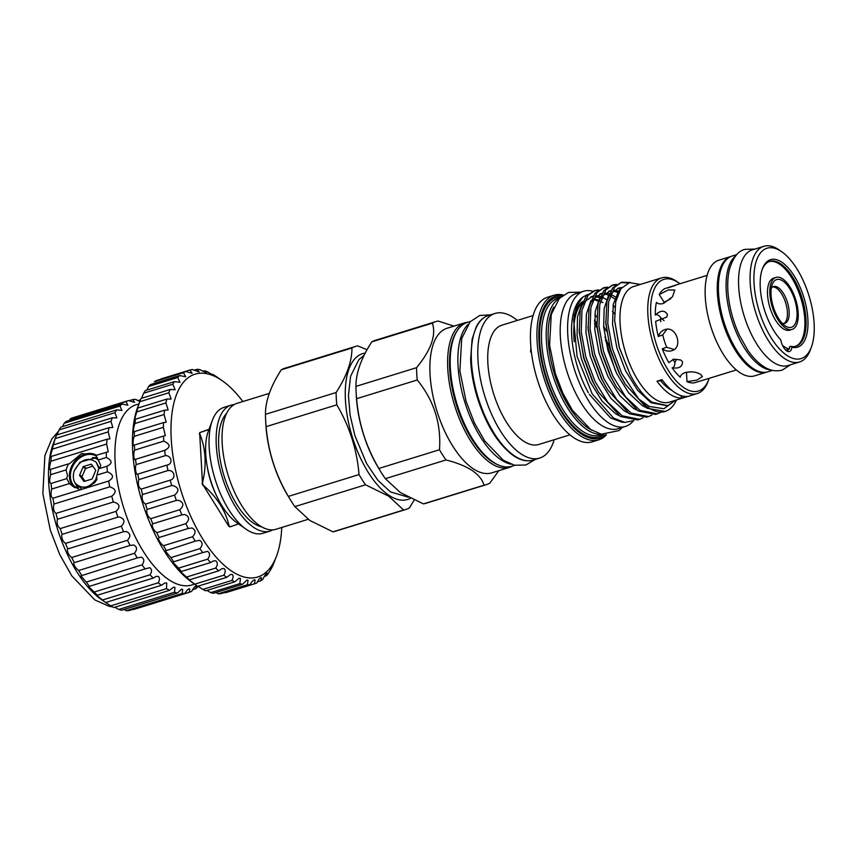<?xml version="1.0" encoding="UTF-8"?>
<svg xmlns="http://www.w3.org/2000/svg" width="857" height="857" viewBox="0 0 857 857"><rect width="100%" height="100%" fill="white"/><g stroke="black" fill="none" stroke-linecap="round" stroke-linejoin="round"><path stroke-width="1.29" d="M97.13 477.735C89.749 488.319 82.347 490.043 74.923 482.909A16.744 13.08 123.5 0 1 73.381 477.22A16.744 13.08 123.5 0 1 74.248 470.782L80.076 462.148L94.827 458.056L97.955 459.556M92.727 466.09L85.496 468.629L81.897 476.803L85.014 481.195M81.993 477.092L79.712 475.581A0.696 0.546 123.5 0 1 79.68 474.96L81.961 476.471M74.977 487.708A19.422 15.18 123.5 0 1 69.438 476.835A19.422 15.18 123.5 0 1 78.212 457.938A19.422 15.18 123.5 0 1 96.07 455.121M96.413 456.16A18.725 14.644 -56.5 0 0 79.037 458.516A18.725 14.644 -56.5 0 0 70.392 476.888A18.725 14.644 -56.5 0 0 76.027 487.569A18.725 14.644 -56.5 0 0 78.855 488.929M197.796 586.831A100.58 45.389 -107.2 0 1 195.6 588.791L196.146 586.413C195.514 585.438 194.068 587.045 191.797 591.234A100.58 45.389 -107.2 0 1 189.258 592.316L189.826 589.145C188.808 588.298 187.19 589.691 184.973 593.312A100.58 45.389 -107.2 0 1 182.177 593.472L182.702 589.487L181.577 589.155L177.517 592.99A100.58 45.389 -107.2 0 1 174.517 592.241L174.946 587.431L173.446 587.216L169.6 590.302A100.58 45.389 -107.2 0 1 166.483 588.652L166.74 583.039L164.887 582.942L161.427 585.299A100.58 45.389 -107.2 0 1 158.256 582.781C159.863 580.007 159.873 577.886 158.299 576.407L156.103 576.418L153.178 578.111A100.58 45.389 -107.2 0 1 150.039 574.801C152.064 571.683 151.989 569.327 149.814 567.709L145.079 568.909A100.58 45.389 -107.2 0 1 142.048 564.881C144.533 561.442 144.351 558.871 141.512 557.157L137.313 557.918A100.58 45.389 -107.2 0 1 134.463 553.279C137.452 549.551 137.152 546.787 133.596 544.998L130.082 545.416A100.58 45.389 -107.2 0 1 127.489 540.274C130.992 536.3 130.575 533.386 126.247 531.544L123.569 531.715A100.58 45.389 -107.2 0 1 121.276 526.198C125.315 522.031 124.768 519.01 119.659 517.114L117.912 517.135A100.58 45.389 -107.2 0 1 116.006 511.383C120.558 507.119 119.894 504.023 114.002 502.084L113.274 502.052A100.58 45.389 -107.2 0 1 111.774 496.192C116.831 492.143 116.156 489.015 109.75 486.83A100.58 45.389 -107.2 0 1 108.721 481.023C114.131 477.66 113.702 474.596 107.446 471.843L96.948 475.078L98.716 468.747L107.789 465.994M96.948 475.078L95.031 482.448L87.639 487.119L73.852 487.033L69.438 483.573L51.666 489.058A100.58 45.389 -107.2 0 1 51.109 483.444L50.863 483.573M66.825 478.645L69.438 483.573M50.627 474.682C49.267 480.199 49.438 483.123 51.109 483.444L66.557 478.677L67.532 475.614L66.064 469.915L50.627 474.682A100.58 45.389 -107.2 0 1 50.563 469.39L50.113 469.765M74.602 487.494A19.475 15.222 123.5 0 1 69.396 476.846A19.475 15.222 123.5 0 1 78.083 457.981A19.475 15.222 123.5 0 1 95.909 454.971M107.446 471.843A100.58 45.389 -107.2 0 1 106.889 466.219C112.621 463.605 112.46 460.691 106.397 457.456L98.223 459.984L100.74 465.351L100.012 468.051M97.291 457.627L92.449 457.595M195.6 588.791L192.632 589.712M189.258 592.316L133.488 609.531M182.177 593.472L126.397 610.687L124.104 609.488M174.517 592.241L118.748 609.456L114.87 607.195M166.483 588.652L110.703 605.867L105.647 602.525A100.58 45.389 -107.2 0 1 102.476 600.007L96.723 595.422L97.409 595.326A100.58 45.389 -107.2 0 1 94.259 592.016L88.582 586.617L89.299 586.124A100.58 45.389 -107.2 0 1 86.268 582.107L80.837 575.883L81.544 575.143A100.58 45.389 -107.2 0 1 78.694 570.494C76.069 568.502 74.398 566.166 73.681 563.499L74.313 562.642A100.58 45.389 -107.2 0 1 71.709 557.5C69.031 555.432 67.553 552.851 67.275 549.744L67.789 548.93A100.58 45.389 -107.2 0 1 65.507 543.413C62.829 541.324 61.597 538.517 61.779 534.993L62.133 534.361A100.58 45.389 -107.2 0 1 60.226 528.598C57.633 526.552 56.669 523.541 57.344 519.578L57.494 519.278A100.58 45.389 -107.2 0 1 56.005 513.418C53.637 511.65 52.963 508.522 53.98 504.045A100.58 45.389 -107.2 0 1 52.941 498.238C50.938 497.167 50.52 494.103 51.666 489.058M158.256 582.781L102.476 600.007M150.039 574.801L94.259 592.016M142.048 564.881L86.268 582.107M134.463 553.279L78.694 570.494M127.489 540.274L71.709 557.5M121.276 526.198L65.507 543.413M116.006 511.383L60.226 528.598M138.866 404.065A94.345 42.571 72.8 0 0 117.398 481.805A94.345 42.571 72.8 0 0 168.968 579.814A94.345 42.571 72.8 0 0 194.432 584.024M189.826 589.145L189.054 588.705M196.146 586.413L195.717 585.867M184.973 593.312L129.203 610.527A100.58 45.389 -107.2 0 1 126.397 610.687M177.517 592.99L121.748 610.216A100.58 45.389 -107.2 0 1 118.748 609.456M169.6 590.302L113.831 607.527A100.58 45.389 -107.2 0 1 110.703 605.867M782.205 323.282A19.25 8.688 72.8 0 0 784.83 323.325A19.25 8.688 72.8 0 0 789.158 311.552A19.25 8.688 72.8 0 0 773.475 286.538A19.25 8.688 72.8 0 0 771.332 288.048M772.628 286.913A19.25 8.688 -107.2 0 1 787.412 312.098A19.25 8.688 -107.2 0 1 783.919 323.485M797.021 312.023A24.971 11.27 72.8 0 0 786.265 284.01A24.971 11.27 72.8 0 0 772.232 284.513A24.971 11.27 72.8 0 0 771.043 294.819A24.971 11.27 72.8 0 0 784.937 325.681A24.971 11.27 72.8 0 0 797.021 312.023M792.061 329.431L789.736 330.149A27.231 12.287 -107.2 0 1 767.551 294.765A27.231 12.287 -107.2 0 1 773.678 278.118L776.003 277.4A27.231 12.287 72.8 0 0 769.875 294.047A27.231 12.287 72.8 0 0 792.061 329.431A27.231 12.287 72.8 0 0 798.188 312.794A27.231 12.287 72.8 0 0 776.003 277.4M791.889 347.214A11.098 5.013 72.8 0 1 789.447 351.52A11.098 5.013 72.8 0 1 780.748 339.833A45.785 20.664 -107.2 0 1 762.441 268.755A45.785 20.664 -107.2 0 1 781.766 262.146A45.785 20.664 -107.2 0 1 807.444 314.198A45.785 20.664 -107.2 0 1 791.889 347.214L790.786 346.324A44.393 20.032 72.8 0 0 795.992 346.196A44.393 20.032 72.8 0 0 804.691 308.616A44.393 20.032 72.8 0 0 780.652 263.763A44.393 20.032 72.8 0 0 769.79 261.353A44.393 20.032 72.8 0 0 762.184 269.473M781.166 251.369A57.751 26.064 72.8 0 0 754.042 283.517A57.751 26.064 72.8 0 0 786.983 355.451A57.751 26.064 72.8 0 0 811.365 347.117A57.751 26.064 72.8 0 0 781.97 251.915A57.751 26.064 72.8 0 0 781.166 251.369M811.365 347.117L810.315 349.956A60.526 27.317 -107.2 0 1 799.56 361.965A60.526 27.317 -107.2 0 1 784.755 358.676A60.526 27.317 -107.2 0 1 751.985 297.54A60.526 27.317 -107.2 0 1 763.855 246.313A60.526 27.317 -107.2 0 1 778.659 249.591A60.526 27.317 -107.2 0 1 779.506 250.169L781.97 251.915M799.56 361.965L788.033 365.532A60.526 27.317 -107.2 0 1 773.228 362.243A60.526 27.317 -107.2 0 1 740.448 301.096A60.526 27.317 -107.2 0 1 752.317 249.869L763.855 246.313M667.882 287.931L675.252 285.413M678.53 284.203L664.689 288.68A49.492 22.336 -107.2 0 0 659.226 294.508L668.31 289.945L674.834 290.041L672.477 296.79L663.511 303.442C660.286 304.31 657.919 303.956 656.419 302.371A49.492 22.336 -107.2 0 0 655.305 315.055C660.543 310.17 664.582 309.966 667.432 314.433L666.735 317.111L655.659 321.311A49.492 22.336 -107.2 0 0 658.326 336.501C659.547 332.987 661.754 330.684 664.968 329.581C676.377 325.371 683.554 347.813 671.706 350.727C668.439 351.638 665.289 351.006 662.257 348.82L666.66 347.246L674.191 349.506M662.257 348.82A49.492 22.336 -107.2 0 0 668.824 362.618L673.731 359.169L680.629 359.972L682.461 361.579C682.665 366.721 679.226 368.799 672.124 367.814A49.492 22.336 -107.2 0 0 680.265 377.176C680.608 375.13 682.354 373.556 685.504 372.452C691.61 371.285 696.709 371.959 700.801 374.488L702.408 376.512L697.052 380.101L686.993 381.633A49.492 22.336 -107.2 0 0 694.673 382.747L708.203 378.623M664.036 320.647L660.651 317.561C658.562 314.915 656.773 314.08 655.305 315.055M686.993 381.633L686.478 372.302L691.438 371.809M751.932 368.821A60.526 27.317 -107.2 0 1 719.173 307.749A60.526 27.317 -107.2 0 1 730.957 256.468L718.905 260.185A60.526 27.317 -107.2 0 0 707.036 311.412A60.526 27.317 -107.2 0 0 739.805 372.559A60.526 27.317 -107.2 0 0 754.61 375.848L766.672 372.12A60.526 27.317 -107.2 0 1 751.932 368.821M772.564 370.374L767.936 371.799A60.59 27.349 -107.2 0 1 753.121 368.51A60.59 27.349 -107.2 0 1 720.308 307.299A60.59 27.349 -107.2 0 1 732.189 256.007L736.816 254.583M770.957 369.956A60.59 27.349 -107.2 0 1 760.802 366.143A60.59 27.349 -107.2 0 1 729.018 309.88A60.59 27.349 -107.2 0 1 735.724 255.836M242.863 401.537A106.129 47.896 72.8 0 0 222.563 380.947A106.129 47.896 72.8 0 0 221.085 379.94A106.129 47.896 72.8 0 0 171.239 439.03A106.129 47.896 72.8 0 0 231.786 571.223A106.129 47.896 72.8 0 0 276.586 555.925A106.129 47.896 72.8 0 0 281.749 527.473M275.043 560.007L272.73 565.802A111.678 50.402 -107.2 0 1 271.24 568.769L268.295 573.44A111.678 50.402 -107.2 0 1 266.463 575.743L267.084 573.494C266.677 572.476 265.295 574.383 262.949 579.193A111.678 50.402 -107.2 0 1 260.817 580.789L261.503 577.843C260.689 576.943 259.114 578.657 256.8 582.974A111.678 50.402 -107.2 0 1 254.647 583.756A111.678 50.402 -107.2 0 1 254.411 583.831L255.118 580.146C253.951 579.364 252.226 580.875 249.976 584.678A111.678 50.402 -107.2 0 1 247.362 584.785L248.059 580.36L246.923 580.028L242.595 584.292A111.678 50.402 -107.2 0 1 239.821 583.638L240.442 578.475L238.996 578.25L234.807 581.817A111.678 50.402 -107.2 0 1 231.926 580.425C233.275 577.897 233.447 575.936 232.44 574.544L230.672 574.415L226.762 577.307L197.667 586.295A111.678 50.402 72.8 0 1 196.671 585.61A111.678 50.402 72.8 0 1 194.732 584.185L223.827 575.197C225.52 572.38 225.637 570.184 224.191 568.62L222.113 568.587L218.631 570.848L189.526 579.825C188.144 578.914 187.844 578.839 188.636 579.6L194.732 584.185M255.118 580.146L254.315 579.718M267.084 573.494L266.881 572.883M271.755 567.184L271.819 566.488M275.718 558.261L276.586 555.925M218.631 570.848A111.678 50.402 -107.2 0 1 215.696 568.052C217.774 564.956 217.828 562.546 215.857 560.842L213.489 560.896L210.543 562.556A111.678 50.402 -107.2 0 1 207.673 559.15C210.179 555.775 210.158 553.172 207.608 551.34L202.68 552.604A111.678 50.402 -107.2 0 1 199.927 548.641C202.884 545.02 202.777 542.245 199.606 540.317L195.192 541.174A111.678 50.402 -107.2 0 1 192.611 536.739C196.039 532.904 195.846 529.98 192 527.976L188.219 528.501A111.678 50.402 -107.2 0 1 185.851 523.67C189.783 519.663 189.483 516.621 184.941 514.564L181.888 514.832A111.678 50.402 -107.2 0 1 179.799 509.701C184.234 505.555 183.827 502.438 178.577 500.327L176.338 500.424A111.678 50.402 -107.2 0 1 174.549 495.089C179.488 490.9 178.984 487.719 173.018 485.565L171.679 485.555A111.678 50.402 -107.2 0 1 170.222 480.134C176.124 478.774 174.603 469.979 168.379 470.547L167.983 470.525A111.678 50.402 -107.2 0 1 166.901 465.115C173.221 464.269 171.764 455.346 165.337 455.624A111.678 50.402 -107.2 0 1 164.651 450.332C170.811 447.311 170.522 444.247 163.783 441.13A111.678 50.402 -107.2 0 1 163.505 436.063L165.337 435.71L163.366 427.343A111.678 50.402 -107.2 0 1 163.494 422.597L166.194 422.233L164.073 414.52A111.678 50.402 -107.2 0 1 164.608 410.182L168.143 409.925L165.904 402.919A111.678 50.402 -107.2 0 1 166.836 399.073L171.143 399.03L168.829 392.763A111.678 50.402 -107.2 0 1 170.136 389.485L175.128 389.753L172.782 384.236A111.678 50.402 -107.2 0 1 174.442 381.601L180.034 382.286L177.678 377.519A111.678 50.402 -107.2 0 1 179.67 375.57L185.744 376.759L183.441 372.741A111.678 50.402 -107.2 0 1 185.712 371.52L192.161 373.298L189.943 369.999A111.678 50.402 -107.2 0 1 192.45 369.517L199.145 371.959L197.067 369.335A111.678 50.402 -107.2 0 1 199.756 369.613L206.58 372.763L204.662 370.77A111.678 50.402 -107.2 0 1 207.501 371.799C213.747 375.687 215.439 376.512 212.6 374.273A111.678 50.402 -107.2 0 1 215.514 376.03L222.563 380.947M224.673 592.487L225.305 592.808A111.678 50.402 72.8 0 0 225.552 592.733A111.678 50.402 72.8 0 0 225.787 592.658M215.964 592.519L218.267 593.772A111.678 50.402 72.8 0 0 220.87 593.665L249.976 584.678M206.965 590.419L210.726 592.626A111.678 50.402 72.8 0 0 213.489 593.28L242.595 584.292M197.935 586.209L202.83 589.412A111.678 50.402 72.8 0 0 205.701 590.805L234.807 581.817M170.222 480.134L141.126 489.122A111.678 50.402 72.8 0 0 142.573 494.543L142.283 495.046C141.726 499.224 142.776 502.234 145.454 504.077A111.678 50.402 72.8 0 0 147.243 509.401L146.761 510.151C146.654 513.911 147.961 516.76 150.693 518.689A111.678 50.402 72.8 0 0 152.792 523.809L152.16 524.688C152.482 528.041 154.014 530.697 156.756 532.658A111.678 50.402 72.8 0 0 159.113 537.489L158.352 538.367C159.091 541.324 160.805 543.777 163.505 545.716A111.678 50.402 72.8 0 0 166.087 550.162L165.24 550.933L170.832 557.618A111.678 50.402 72.8 0 0 173.585 561.581L172.685 562.128L178.577 568.127A111.678 50.402 72.8 0 0 181.448 571.544L180.527 571.748L186.601 577.04A111.678 50.402 72.8 0 0 189.526 579.825C188.144 578.914 187.844 578.839 188.636 579.6M167.983 470.525L138.791 479.674C137.806 484.269 138.577 487.419 141.126 489.122M174.549 495.089L145.454 504.077M179.799 509.701L150.693 518.689M185.851 523.67L156.756 532.658M192.611 536.739L163.505 545.716M199.927 548.641L170.832 557.618M207.673 559.15L178.577 568.127M215.696 568.052L186.601 577.04M231.926 580.425L202.83 589.412M239.821 583.638L210.726 592.626M247.362 584.785L218.267 593.772M254.411 583.831L225.305 592.808M260.817 580.789L257.4 581.849M266.463 575.743L264.363 576.386M271.24 568.769L270.287 569.059M229.119 526.027A56.53 25.517 72.8 0 0 229.676 526.402A56.53 25.517 72.8 0 0 230.244 526.766L229.847 526.894A56.53 25.517 72.8 0 1 228.723 526.144L229.119 526.027C225.68 510.793 217.014 497.156 203.13 485.105L228.723 526.144M206.912 464.515A47.692 21.521 72.8 0 0 216.542 495.732M209.033 429.282L199.788 432.592L208.958 429.475M200.184 432.474A56.53 25.517 72.8 0 0 199.713 433.792L202.466 483.037C206.762 465.072 205.841 448.65 199.713 433.792M202.466 483.037A56.53 25.517 72.8 0 0 203.13 485.105M514.832 465.308L511.725 466.262A75.266 33.969 -107.2 0 1 493.311 462.18A75.266 33.969 -107.2 0 1 452.56 386.143A75.266 33.969 -107.2 0 1 467.322 322.436L470.429 321.482M511.061 464.215A75.266 33.969 -107.2 0 1 501.002 459.802A75.266 33.969 -107.2 0 1 462.127 392.474A75.266 33.969 -107.2 0 1 467.922 324.514M592.669 291.187A70.756 31.934 72.8 0 0 583.692 291.23A70.756 31.934 72.8 0 0 569.819 351.113A70.756 31.934 72.8 0 0 608.127 422.597A70.756 31.934 72.8 0 0 625.439 426.443A70.756 31.934 72.8 0 0 633.291 420.916M583.692 291.23L576.3 293.512A70.756 31.934 72.8 0 0 562.417 353.395A70.756 31.934 72.8 0 0 600.736 424.879A70.756 31.934 72.8 0 0 618.047 428.725L625.439 426.443M530.922 347.813L530.59 352.013M562.471 295.601A74.291 33.53 72.8 0 0 540.039 352.034A74.291 33.53 72.8 0 0 581.389 434.092A74.291 33.53 72.8 0 0 605.449 434.788M606.424 434.81A75.684 34.151 -107.2 0 1 598.797 439.823A75.684 34.151 -107.2 0 1 580.285 435.71A75.684 34.151 -107.2 0 1 539.299 359.254A75.684 34.151 -107.2 0 1 554.136 295.194A75.684 34.151 -107.2 0 1 563.263 295.033M553.804 307.063A70.135 31.645 72.8 0 0 553.536 370.995A70.135 31.645 72.8 0 0 588.277 428.146A70.135 31.645 72.8 0 0 591.833 430.203M601.485 434.263A71.517 32.277 -107.2 0 1 587.174 429.764A71.517 32.277 -107.2 0 1 549.123 360.947A71.517 32.277 -107.2 0 1 559.503 298.268M380.422 471.114A85.325 38.501 -107.2 0 1 378.858 468.458L439.48 449.743A85.325 38.501 72.8 0 0 445.972 459.963L385.35 478.677A85.325 38.501 -107.2 0 1 380.422 471.114L378.108 467.279A76.305 34.441 -107.2 0 1 356.383 396.93L356.137 392.452A85.325 38.501 -107.2 0 1 355.934 386.4L416.556 367.685C431.06 350.02 436.342 335.173 432.399 323.143L371.777 341.857C361.161 358.28 355.88 373.127 355.934 386.4M385.35 478.677L400.326 492.539L423.433 503.895L484.055 485.18C482.47 479.77 478.474 474.842 472.057 470.397C465.212 466.069 456.524 462.587 445.972 459.963M416.556 367.685A85.325 38.501 72.8 0 0 417.252 379.983L356.619 398.698C358.633 423.487 366.046 446.733 378.858 468.458M356.619 398.698A85.325 38.501 -107.2 0 1 356.137 392.452M371.777 341.857A85.325 38.501 -107.2 0 1 375.334 340.315L435.956 321.589A85.325 38.501 72.8 0 0 432.399 323.143M410.471 498.303A76.305 34.441 -107.2 0 1 388.971 495.346A76.305 34.441 -107.2 0 1 347.16 415.431A76.305 34.441 -107.2 0 1 365.232 353.105M336.115 392.517A85.325 38.501 72.8 0 0 336.801 404.825L266.131 426.647A85.325 38.501 -107.2 0 1 265.638 420.391A85.325 38.501 -107.2 0 1 265.445 414.338L336.115 392.517C346.731 376.094 352.013 361.247 351.959 347.974A85.325 38.501 72.8 0 1 355.516 346.432A85.325 38.501 72.8 0 1 357.765 345.896L367.053 349.752M359.04 474.574A85.325 38.501 72.8 0 0 365.532 484.794L294.862 506.616A85.325 38.501 -107.2 0 1 289.934 499.053A85.325 38.501 -107.2 0 1 288.359 496.396L359.04 474.574C357.026 449.796 349.613 426.54 336.801 404.825M294.862 506.616L309.838 520.478L332.934 531.833L403.615 510.011L388.639 496.149L365.532 484.794M289.934 499.053L287.609 495.217A76.305 34.441 -107.2 0 1 265.895 424.868L265.638 420.391M266.131 426.647C268.134 451.425 275.547 474.682 288.359 496.396M351.959 347.974L281.289 369.796C270.673 386.218 265.391 401.065 265.445 414.338M281.289 369.796A85.325 38.501 -107.2 0 1 284.845 368.253L355.516 346.432M308.134 519.321L275.922 529.272A65.903 29.738 -107.2 0 1 259.8 525.695A65.903 29.738 -107.2 0 1 224.116 459.116A65.903 29.738 -107.2 0 1 237.046 403.336L269.28 393.384M261.696 526.851A61.222 27.628 -107.2 0 1 253.651 523.295A61.222 27.628 -107.2 0 1 222.059 468.672A61.222 27.628 -107.2 0 1 226.644 413.353M272.858 529.84A65.903 29.738 -107.2 0 1 270.009 531.094A65.903 29.738 -107.2 0 1 253.886 527.516A65.903 29.738 -107.2 0 1 218.203 460.948A65.903 29.738 -107.2 0 1 231.122 405.168A65.903 29.738 -107.2 0 1 234.186 404.59M231.122 405.168L224.031 407.354A65.903 29.738 72.8 0 0 212.332 420.433A65.903 29.738 72.8 0 0 245.873 529.08A65.903 29.738 72.8 0 0 246.795 529.712A65.903 29.738 72.8 0 0 262.906 533.29L270.009 531.094M245.873 529.08L236.618 522.545A55.491 25.046 -107.2 0 1 208.369 431.05L212.332 420.433M435.956 321.589A85.325 38.501 72.8 0 1 438.206 321.054L453.91 326.142M439.48 449.743C441.334 423.701 433.921 400.455 417.252 379.983M473.225 468.758A75.684 34.151 -107.2 0 1 432.249 392.313A75.684 34.151 -107.2 0 1 447.086 328.252L464.826 322.768A75.684 34.151 -107.2 0 0 449.989 386.828A75.684 34.151 -107.2 0 0 490.965 463.283A75.684 34.151 -107.2 0 0 509.487 467.397L491.736 472.871A75.684 34.151 -107.2 0 1 473.225 468.758M554.179 439.727A75.684 34.151 -107.2 0 1 539.642 458.077A75.684 34.151 -107.2 0 1 521.131 453.974A75.684 34.151 -107.2 0 1 480.156 377.519A75.684 34.151 -107.2 0 1 494.992 313.458A75.684 34.151 -107.2 0 1 513.504 317.572A75.684 34.151 -107.2 0 1 517.349 320.422M569.937 434.863L538.764 444.483A62.432 28.174 -107.2 0 1 523.498 441.098A62.432 28.174 -107.2 0 1 489.69 378.023A62.432 28.174 -107.2 0 1 501.934 325.178L533.097 315.558M598.797 439.823L592.283 441.826A75.684 34.151 -107.2 0 1 573.772 437.713A75.684 34.151 -107.2 0 1 532.797 361.268A75.684 34.151 -107.2 0 1 547.634 297.208L554.136 295.194M589.284 394.306L610.538 417.916L621.796 422.126L624.849 422.415L613.591 418.141L592.208 393.899L577.125 356.598L573.622 319.822L576.718 306.024L582.76 297.143L587.313 294.637M588.331 392.688A65.968 29.77 -107.2 0 1 581.678 298.032L582.76 297.143M709.157 378.333A58.447 26.374 -107.2 0 1 708.782 379.426L707.989 381.547A60.526 27.317 -107.2 0 1 697.234 393.556L669.435 402.147A60.526 27.317 -107.2 0 1 654.63 398.859A60.526 27.317 -107.2 0 1 621.861 337.712A60.526 27.317 -107.2 0 1 633.73 286.484L661.529 277.904A60.526 27.317 -107.2 0 1 676.334 281.192A60.526 27.317 -107.2 0 1 677.18 281.771L679.033 283.078A58.447 26.374 -107.2 0 1 679.955 283.753M640.393 284.428L629.488 282.628L620.875 288.702L615.69 301.9L614.651 320.593L619.397 347.781L630.002 374.263C636.73 387.428 644.153 396.77 652.273 402.287L667.796 405.736L675.177 400.369M675.37 400.315L663.918 408.725L649.37 406.497L638.711 399.008L621.721 373.384L612.369 348.542L607.806 323.421L608.631 301.878L614.651 287.202L621.636 282.232L612.691 287.813L606.885 301.46L605.845 324.021L610.42 349.142L619.772 373.984L625.331 384.268L646.939 408.221L665.182 411.446A68.153 30.756 -107.2 0 1 648.513 407.739A68.153 30.756 -107.2 0 1 638.711 399.008M676.441 399.983A68.153 30.756 -107.2 0 1 665.182 411.446M708.782 379.426A58.447 26.374 -107.2 0 1 684.1 387.846A58.447 26.374 -107.2 0 1 650.763 315.055A58.447 26.374 -107.2 0 1 678.208 282.521A58.447 26.374 -107.2 0 1 679.033 283.078M697.234 393.556A60.526 27.317 -107.2 0 1 682.429 390.278A60.526 27.317 -107.2 0 1 649.66 329.131A60.526 27.317 -107.2 0 1 661.529 277.904M662.504 380.315L660.683 380.883A52.031 23.482 72.8 0 0 656.987 381.215A60.526 27.317 72.8 0 0 669.863 394.156A60.526 27.317 72.8 0 0 682.236 397.937A52.031 23.482 72.8 0 0 680.512 395.463M656.987 381.215L662.011 379.662A60.526 27.317 72.8 0 0 674.888 392.602A60.526 27.317 72.8 0 0 687.26 396.384L682.236 397.937M598.636 289.88L595.015 290.448L588.031 295.429L582.021 310.095L581.185 331.638L585.76 356.758L595.101 381.601L607.902 402.351L622.278 415.838L639.665 419.319L642.996 417.841M639.665 419.319L637.715 419.93L620.329 416.448L598.711 392.485L593.151 382.201L583.799 357.358L579.236 332.237L580.264 309.677L586.081 296.029L595.026 290.448M594.051 290.791L597.758 290.512M630.398 282.467L621.636 282.232M620.672 282.574L628.192 282.992M616.376 284.406L612.766 284.974L605.781 289.945L599.761 304.61L598.936 326.163L603.499 351.274L612.851 376.116L625.642 396.877L640.029 410.364L657.415 413.845L660.747 412.367M657.415 413.845L655.455 414.445L638.069 410.964L616.462 387.01L610.891 376.726L601.539 351.884L596.975 326.763L598.004 304.203L603.821 290.544L612.766 284.974M611.802 285.317L615.497 285.027M607.506 287.149L603.896 287.706L596.901 292.687L590.891 307.352L590.055 328.895L594.629 354.016L603.981 378.858L616.772 399.619L631.159 413.106L648.545 416.577L651.877 415.099M648.545 416.577L646.585 417.188L629.199 413.706L607.592 389.742L602.021 379.458L592.669 354.627L588.106 329.506L589.134 306.935L594.951 293.287L603.896 287.706M602.932 288.048L606.627 287.77M574.265 341.739A61.811 27.895 -107.2 0 1 582.342 302.617M586.638 299.746A61.811 27.895 -107.2 0 1 587.806 299.318M593.922 298.922A61.811 27.895 -107.2 0 1 598.507 300.261M600.521 301.236A61.811 27.895 -107.2 0 1 602.932 302.682M598.068 301.203A61.811 27.895 72.8 0 0 593.472 299.575M582.824 301.471A61.811 27.895 72.8 0 0 574.061 316.222M612.412 311.273A61.811 27.895 -107.2 0 1 614.512 313.833M606.488 331.241A61.811 27.895 72.8 0 0 603.617 326.356M596.676 316.769A61.811 27.895 72.8 0 0 594.833 314.69M498.828 470.686L489.861 483.091A85.325 38.501 72.8 0 1 486.305 484.644L425.683 503.359A85.325 38.501 -107.2 0 1 423.433 503.895M484.055 485.18A85.325 38.501 72.8 0 0 486.305 484.644M414.145 500.038L409.41 507.933A85.325 38.501 72.8 0 1 405.854 509.476L335.183 531.297A85.325 38.501 -107.2 0 1 332.934 531.833M403.615 510.011A85.325 38.501 72.8 0 0 405.854 509.476M672.124 367.814C673.848 367.642 674.791 365.832 674.941 362.382L676.409 359.297M672.874 359.404A39.261 17.718 72.8 0 0 674.941 362.382M666.917 329.227L662.729 334.916A39.261 17.718 72.8 0 0 666.66 347.246M662.729 334.916L658.326 336.501M660.651 317.561A39.261 17.718 72.8 0 0 660.747 321.739M670.763 298.761L664.143 302.253A39.261 17.718 72.8 0 0 663.479 303.453M664.143 302.253L659.226 294.508M633.912 420.594L624.849 422.415M660.683 380.883A54.88 24.767 72.8 0 0 672.102 390.546M599.804 297.872L595.861 296.651M592.84 296.436L591.009 296.651M582.032 303.453L577.511 316.854L577.061 335.28L581.346 358.655L590.098 381.783L602.053 401.097L615.476 413.652L618.893 415.506M616.119 299.896L610.184 295.836M608.684 295.129L604.731 293.908M601.71 293.694L599.879 293.919M590.902 300.711L586.381 314.112L585.931 332.537L590.216 355.923L598.968 379.04L610.923 398.366L624.357 410.91L627.763 412.763M617.576 292.398L613.601 291.176M610.591 290.962L608.749 291.176M599.771 297.968L595.251 311.38L594.801 329.795L599.086 353.18L607.838 376.309L619.793 395.623L633.227 408.168L636.644 410.021M621.164 288.263L617.618 288.434M608.641 295.226L604.131 308.638L603.671 327.063L607.967 350.438L616.708 373.566L628.663 392.881L642.097 405.425L645.514 407.289M621.261 288.177L618.84 290.619L613.28 304.267L612.541 324.321L616.836 347.706L625.578 370.824L637.533 390.149L650.966 402.694L667.507 405.822M614.898 307.235L613.098 305.274M606.477 299.575L602.139 297.165M600.361 296.49L596.847 295.761M593.098 295.986L585.663 300.861L583.542 304.096M579.064 329.699L583.649 357.947L592.401 381.076L598.711 392.485M615.347 296.843L611.009 294.422M609.231 293.758L605.728 293.03M601.968 293.244L594.533 298.129L592.412 301.364M587.934 326.956L592.53 355.205L601.271 378.333L607.592 389.742M618.443 291.134L614.598 290.287M610.848 290.512L603.403 295.386L601.282 298.622M596.804 324.225L601.4 352.473L610.141 375.591L616.462 387.01M621.807 287.502L618.754 288.016L612.273 292.644L610.163 295.879M605.674 321.482L610.27 349.731L619.022 372.849L625.331 384.268M614.662 320.807L619.14 346.989L630.002 374.263M238.578 523.927L230.244 526.766M202.07 483.166A56.53 25.517 72.8 0 0 202.734 485.223M199.788 432.592A56.53 25.517 72.8 0 0 199.317 433.921M226.762 577.307A111.678 50.402 -107.2 0 1 223.827 575.197M210.543 562.556L180.527 571.748M202.68 552.604L172.685 562.128M195.192 541.174L165.24 550.933M188.808 528.287L159.113 537.489L158.352 538.367M181.888 514.832L152.792 523.809M176.338 500.424L147.243 509.401M171.679 485.555L142.573 494.543M166.901 465.115L137.806 474.103A111.678 50.402 72.8 0 0 138.888 479.513M165.337 455.624L136.231 464.601C134.538 466.829 136.006 475.764 137.806 474.103L137.806 474.103M165.572 450.096L135.545 459.309A111.678 50.402 72.8 0 0 136.231 464.601M163.783 441.13L134.688 450.118C133.039 452.946 133.853 461.591 135.545 459.309L135.331 459.438M163.505 436.063L134.399 445.051A111.678 50.402 72.8 0 0 134.688 450.118M163.366 427.343L134.26 436.331C132.631 439.727 132.76 447.922 134.399 445.051L133.992 445.383M163.494 422.597L134.388 431.574A111.678 50.402 72.8 0 0 134.26 436.331M164.073 414.52L134.977 423.508C133.306 427.429 132.749 435.024 134.388 431.574L133.778 432.239M164.608 410.182L135.513 419.169A111.678 50.402 72.8 0 0 134.977 423.508M165.904 402.919L136.809 411.906C134.667 418.505 134.228 420.926 135.513 419.169L134.828 420.209M166.836 399.073L137.741 408.061A111.678 50.402 72.8 0 0 136.809 411.906M168.829 392.763L139.734 401.74L137.045 409.56M170.136 389.485L141.041 398.473A111.678 50.402 72.8 0 0 139.82 401.483A111.678 50.402 72.8 0 0 139.734 401.74M172.782 384.236L143.676 393.224L141.491 398.334M174.442 381.601L145.347 390.588A111.678 50.402 72.8 0 0 143.676 393.224M177.678 377.519L148.582 386.507L146.847 390.117M179.67 375.57L150.564 384.557A111.678 50.402 72.8 0 0 148.582 386.507M183.441 372.741L154.335 381.729A111.678 50.402 72.8 0 1 156.606 380.497L185.712 371.52M189.943 369.999L160.848 378.987M197.067 369.335L193.939 370.299M204.662 370.77L202.82 371.338M214.314 375.709L211.872 374.498M196.671 585.61L191.743 582.117A106.129 47.896 -107.2 0 1 137.72 407.15L139.82 401.483M790.786 346.324L789.597 346.689A11.098 5.013 72.8 0 1 789.34 349.067L785.687 350.074M769.211 261.556A44.393 20.032 -107.2 0 1 800.856 298.225A44.393 20.032 -107.2 0 1 795.392 346.357M782.58 345.489A47.071 21.243 72.8 0 0 789.34 349.067M98.223 459.984L95.845 455.41L108.239 451.821L106.654 444.044L50.874 461.259A100.58 45.389 -107.2 0 1 51.313 456.427L50.745 457.156M106.397 457.456A100.58 45.389 -107.2 0 1 106.343 452.175M161.427 585.299L105.647 602.525M153.178 578.111L96.723 595.422M145.079 568.909L88.582 586.617M137.313 557.918L80.837 575.883M130.564 545.256L74.313 562.642L73.681 563.499M123.569 531.715L67.789 548.93M117.912 517.135L62.133 534.361M113.274 502.052L57.494 519.278M111.774 496.192L56.005 513.418M109.75 486.83L53.98 504.045M108.721 481.023L52.941 498.238M50.874 461.259C49.256 467.14 49.16 469.85 50.563 469.39L68.335 463.905L66.064 469.915M106.654 444.044A100.58 45.389 -107.2 0 1 107.093 439.202L51.313 456.427C50.124 457.692 50.488 455.26 52.406 449.132A100.58 45.389 -107.2 0 1 53.338 444.869L52.748 446.036M107.093 439.202L109.932 438.88L108.186 431.907L52.406 449.132M108.186 431.907A100.58 45.389 -107.2 0 1 109.107 427.654L53.338 444.869L55.191 438.591A100.58 45.389 -107.2 0 1 55.576 437.52A100.58 45.389 -107.2 0 1 56.583 435.013L112.363 417.788L116.863 417.927L114.934 412.667L59.154 429.893A100.58 45.389 -107.2 0 1 60.976 427.086L116.756 409.871L121.93 410.439L119.98 406.036L64.211 423.262A100.58 45.389 -107.2 0 1 66.407 421.301L122.187 404.075L127.897 405.2L125.99 401.633L70.21 418.859A100.58 45.389 -107.2 0 1 72.738 417.777L128.518 400.562L134.635 402.34L132.803 399.566L128.936 400.755M109.107 427.654L112.835 427.493L110.971 421.365L55.191 438.591M110.971 421.365A100.58 45.389 -107.2 0 1 112.363 417.788M114.934 412.667A100.58 45.389 -107.2 0 1 116.756 409.871M119.98 406.036A100.58 45.389 -107.2 0 1 122.187 404.075M125.99 401.633A100.58 45.389 -107.2 0 1 128.518 400.562M132.803 399.566A100.58 45.389 -107.2 0 1 135.599 399.405L139.841 401.451M140.43 399.908A100.58 45.389 -107.2 0 0 140.259 399.876L137.902 400.605M104.35 601.625L101.233 599.418A94.345 42.571 -107.2 0 1 53.209 443.883L55.576 437.52M56.991 434.885L59.154 429.893M62.529 426.615L64.211 423.262M69.374 420.38L70.21 418.859M68.335 463.905L69.385 463.819L81.372 453.61L95.352 454.553M74.248 481.42L78.137 488.672M91.763 464.751L90.96 464.226A0.696 0.546 123.5 0 1 91.485 464.376L95.588 470.043A0.696 0.546 123.5 0 1 95.63 470.664L92.288 478.635A0.696 0.546 123.5 0 1 91.795 479.106L84.35 481.398A0.696 0.546 123.5 0 1 83.815 481.248L84.072 481.409M90.96 464.226L83.515 466.519L86 468.168M85.496 468.629L83.022 466.99A0.696 0.546 123.5 0 1 83.515 466.519M83.022 466.99L79.68 474.96M79.712 475.581L83.815 481.248M98.93 468.683L96.263 462.309C87.971 456.556 80.633 459.384 74.248 470.782M80.901 488.415L81.576 488.844M81.64 488.833L78.319 486.015M560.017 297.733L557.736 298.44A71.517 32.277 72.8 0 0 543.713 358.976A71.517 32.277 72.8 0 0 582.439 431.232A71.517 32.277 72.8 0 0 599.932 435.11L602.214 434.403M597.008 327.749A71.517 32.277 72.8 0 0 594.501 323.571M603.542 434.617A72.909 32.898 -107.2 0 1 581.325 432.839A72.909 32.898 -107.2 0 1 540.981 354.07A72.909 32.898 -107.2 0 1 560.992 296.811M610.034 348.874A61.811 27.895 72.8 0 0 604.935 337.047M596.751 323.185A61.811 27.895 72.8 0 0 594.512 320.164M456.888 331.241A74.291 33.53 72.8 0 0 454.671 398.944A74.291 33.53 72.8 0 0 492.079 461.666A74.291 33.53 72.8 0 0 498.142 464.869M533.14 460.091C527.151 461.848 520.702 460.445 513.793 455.881C498.549 444.901 486.455 425.693 477.499 398.237C473.343 384.686 471.061 371.617 470.654 359.029L472.111 339.286L476.171 326.999C479.245 320.957 483.359 317.111 488.49 315.462A75.684 34.151 72.8 0 0 473.653 379.522A75.684 34.151 72.8 0 0 514.629 455.978A75.684 34.151 72.8 0 0 533.14 460.091L539.642 458.077M787.433 351.316A11.098 5.013 72.8 0 0 788.151 349.431M96.263 462.309L99.476 468.511M96.98 479.492L94.848 482.18L89.889 485.576M754.91 249.066L745.033 249.355C738.198 250.844 732.992 257.561 729.414 269.516C727.229 278.986 727.164 289.934 729.211 302.371C731.15 313.791 734.545 324.76 739.387 335.28L747.508 349.795C752.328 356.973 757.534 362.436 763.126 366.207C769.447 370.503 775.842 371.788 782.302 370.053L790.615 364.728M112.492 606.852L109.107 606.274L94.848 599.943L71.806 575.904L59.69 554.468L50.306 530.129L42.85 493.718L44.896 455.517L51.784 439.03L58.662 431.092M707.132 275.365L678.455 284.224M622.364 427.386L618.947 430.578L601.314 434.22L590.677 429.475L572.497 410.407L562.888 393.267L555.411 373.781L549.583 345.2L551.265 314.401L559.364 298.418L568.512 292.43L580.618 292.173M535.207 459.448L525.919 464.997L514.511 465.233L503.348 460.252L484.751 440.969L474.467 423.015L466.079 401.344L459.898 371.092L461.677 338.536L470.182 321.739L479.738 315.483L490.558 314.83M615.444 370.867L605.438 339.811M596.815 324.428L594.49 321.171M468.49 322.071L464.826 322.768M494.992 313.458L488.49 315.462M364.064 355.398L358.901 359.586L350.588 376.234L348.435 395.366L350.085 415.088L354.884 435.602L366.592 463.551L377.894 480.306L390.503 491.918L408.318 497.21M512.893 465.908L509.487 467.397M667.796 405.736L667.207 405.918M254.647 583.756L225.552 592.733M736.334 369.945L707.657 378.805"/></g></svg>
